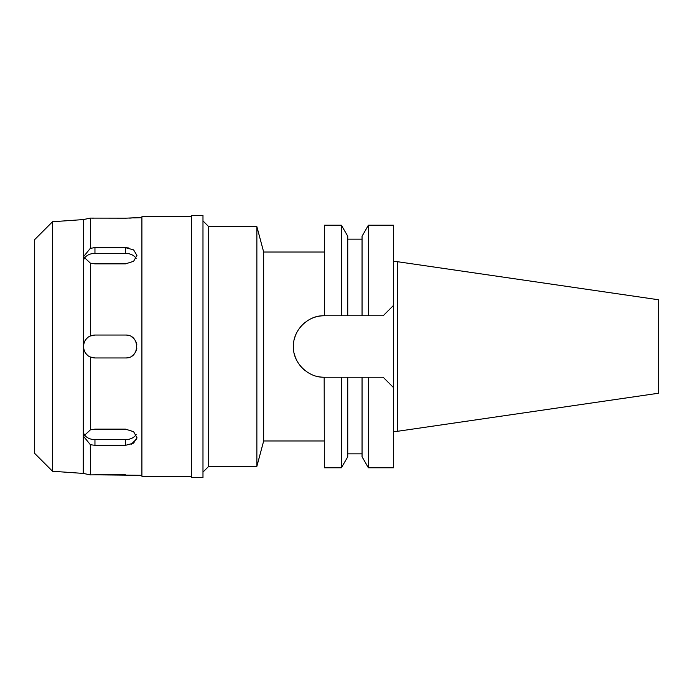 <?xml version="1.0" encoding="UTF-8"?>
<svg xmlns="http://www.w3.org/2000/svg" width="693" height="693" viewBox="0 0 693 693"><rect width="100%" height="100%" fill="white"/><g stroke="black" fill="none" stroke-linecap="round" stroke-linejoin="round"><path stroke-width="1.04" d="M397.262 261.668L397.262 431.332L658.35 393.26L658.35 299.74L397.262 261.668L393.451 261.668M397.262 431.332L393.451 431.332M368.399 377.226L383.142 377.226L393.451 387.534L383.142 377.226L362.058 377.226L368.399 377.226L368.399 467.784L393.451 467.784L393.451 225.216L368.399 225.216L368.399 315.774L347.739 315.774L347.739 236.2L347.739 315.774L324.168 315.774C308.368 315.09 292.844 330.05 293.442 346.457C292.585 362.24 307.796 377.798 324.168 377.226A30.726 30.726 0 0 1 317.455 376.481M347.739 315.774L341.398 315.774L341.398 225.216L324.359 225.216L324.359 315.774M324.168 377.226L324.359 467.784L341.398 467.784L341.398 377.226L347.739 377.226L324.359 377.226L341.398 377.226M383.142 315.774L393.451 305.466L383.142 315.774L364.128 315.774M312.274 374.835A30.726 30.726 0 0 1 310.81 374.168M304.773 370.331A30.726 30.726 0 0 1 299.939 365.393M296.335 359.511A30.726 30.726 0 0 1 294.178 353.187M293.442 346.465A30.726 30.726 0 0 1 293.451 345.972M294.222 339.639A30.726 30.726 0 0 1 296.509 333.125M300.277 327.174A30.726 30.726 0 0 1 305.163 322.358M311.096 318.693A30.726 30.726 0 0 1 315.384 317.056M317.541 316.493A30.726 30.726 0 0 1 324.168 315.774M341.398 467.784L347.739 456.8L347.739 377.226L362.058 377.226L362.058 456.8L368.399 467.784M324.359 252.027L263.669 252.027L263.669 440.973L256.869 466.354L256.869 226.646L208.706 226.646L208.706 466.354L202.98 472.08M324.359 440.973L263.669 440.973M263.669 252.027L256.869 226.646M256.869 466.354L208.706 466.354M208.706 226.646L202.98 220.92M202.98 477.616L202.98 215.384L191.528 215.384L191.528 477.616L202.98 477.616M191.528 216.718L141.909 216.718L141.909 476.282L191.528 476.282M141.909 217.68L133.723 217.923M141.909 475.32L94.958 474.818L125.494 474.818M136.278 475.268L136.945 475.32M125.511 445.33L133.593 443.139L136.945 437.751M136.842 438.695L131.081 444.386M125.702 247.67L128.837 247.99M93.512 247.73L125.494 247.67L94.958 247.67L90.376 248.293L83.507 256.713L90.376 263.132L94.958 263.868L125.494 263.868L133.593 261.313L136.945 255.405L133.602 249.87L125.494 247.67L125.494 253.387A11.452 8.099 180 0 1 136.123 258.472M93.373 218.174L91.866 218.148M131.272 218.052L129.565 218.122M125.797 218.182L136.945 217.68M90.376 263.132L90.376 336.001C81.315 339.423 81.427 353.673 90.376 356.999L90.376 429.868L83.507 436.287L90.376 444.707L94.958 445.33L125.494 445.33L125.494 439.613L94.958 439.613A11.452 8.099 0 0 1 84.035 433.939M90.307 444.672L90.376 474.896L83.247 473.414L52.538 471.266L34.65 453.378L34.65 239.622L52.538 221.734L52.538 471.266M94.958 474.818L90.376 474.896M83.992 219.43L90.376 218.104L125.494 218.182M85.334 219.179L90.376 218.104L90.376 248.293M90.376 356.999L94.958 357.952L125.494 357.952C140.255 358.653 140.289 334.364 125.494 335.048L94.958 335.048L90.376 336.001M136.945 437.595L133.602 431.696L125.494 429.132L94.958 429.132L90.376 429.868M83.507 219.516L83.247 473.414M83.992 473.57L85.352 473.821M83.247 219.586L52.538 221.734M84.035 259.061A11.452 8.099 180 0 1 94.958 253.387L125.494 253.387M128.725 357.484A11.452 11.452 0 0 1 125.494 357.952L94.958 357.952A11.452 11.452 0 0 1 93.512 357.857M91.909 357.536A11.452 11.452 0 0 1 90.584 357.086M87.569 355.249A11.452 11.452 0 0 1 85.395 352.798M85.014 352.183A11.452 11.452 0 0 1 84 349.826M83.983 343.243A11.452 11.452 0 0 1 84.589 341.632M85.36 340.254A11.452 11.452 0 0 1 87.543 337.777M90.532 335.94A11.452 11.452 0 0 1 91.952 335.447M93.477 335.143A11.452 11.452 0 0 1 94.958 335.048L125.494 335.048A11.452 11.452 0 0 1 128.725 335.516M131.696 336.876A11.452 11.452 0 0 1 134.139 338.99M135.906 341.736A11.452 11.452 0 0 1 136.833 344.889M136.833 348.111A11.452 11.452 0 0 1 136.668 349.021M136.33 350.208A11.452 11.452 0 0 1 135.906 351.273M134.13 354.019A11.452 11.452 0 0 1 131.687 356.133M136.123 434.528A11.452 8.099 0 0 1 125.494 439.613M368.399 225.216L362.058 236.2L362.058 315.774M94.958 439.613L94.958 445.33M94.958 247.67L94.958 253.387M347.739 453.854L362.058 453.854M347.739 239.146L362.058 239.146M347.739 236.2L341.398 225.216"/></g></svg>
